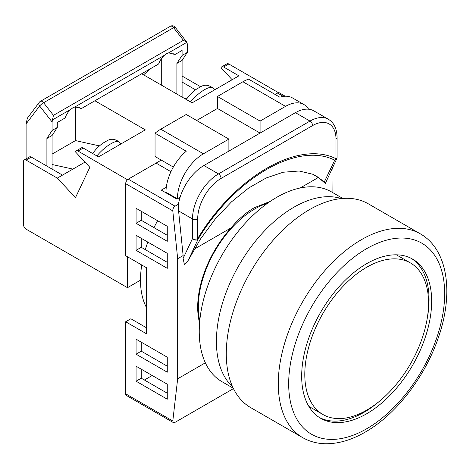 <?xml version="1.0" encoding="UTF-8"?>
<svg xmlns="http://www.w3.org/2000/svg" width="470" height="470" viewBox="0 0 470 470"><rect width="100%" height="100%" fill="white"/><g stroke="black" fill="none" stroke-linecap="round" stroke-linejoin="round"><path stroke-width="0.7" d="M267.6 203.216A79.965 46.172 120 0 0 254.881 208.886A79.965 46.172 120 0 0 199.785 320.675M365.454 411.456A112.136 64.743 120 0 0 368.034 409.364M428.534 304.578A112.136 64.743 120 0 0 429.051 301.299M157.609 220.724A88.242 50.948 120 0 0 153.99 227.639M147.815 242.085A88.242 50.948 120 0 0 145.306 249.641M141.758 265.004A88.242 50.948 120 0 0 146.47 307.509M199.586 322.978A80.887 46.7 120 0 1 231.052 227.897C238.19 219.302 245.916 212.587 254.229 207.758L270.238 201.383M125.672 183.67A3.678 2.121 -60 0 1 128.269 179.164L175.069 206.183C173.518 207.293 172.76 208.856 172.796 210.877L125.672 183.67L125.672 255.715L146.47 267.724L146.47 333.771L125.672 321.762L125.672 393.807L172.796 421.014L177.666 378.797L205.355 362.811M128.269 179.164L156.087 163.108L170.945 171.685M278.281 92.696L275.044 94.429L277.5 93.013A3.678 2.121 -60 0 1 279.339 92.831L285.231 96.227M172.796 421.014L173.324 422.565L126.436 395.493A3.678 2.121 -60 0 1 125.672 393.807M146.47 327.766L130.871 318.76L125.672 321.762M144.39 380.001L152.192 375.495M231.052 227.897L194.275 249.129M300.189 187.982L318.402 177.466L325.328 183.447L324.412 181.737L313.179 174.358L299.096 171.004L283.181 172.232L266.155 177.983L248.689 188L231.463 201.888L215.148 219.143L200.537 238.936L188.229 260.362L184.434 264.792L183.13 258.418L183.13 255.568L177.666 258.717L172.796 210.877M177.666 378.797L177.666 258.717M332.096 192.248L331.985 168.46M331.227 170.064L332.096 169.558M175.069 206.183L178.453 204.227A36.766 21.226 -60 0 1 203.927 165.505L295.436 112.671A36.766 21.226 -60 0 1 313.819 110.85L328.377 119.257A36.766 21.226 -60 0 0 309.994 121.078L295.436 112.671M183.13 258.418L192.488 238.584L192.488 218.944L178.576 210.912L183.13 255.568M178.576 210.912L178.453 204.227M180.098 197.277L176.89 199.127L161.286 190.121L166.304 187.23M173.324 422.565L175.069 422.33L233.461 388.614M136.071 366.189L136.071 381.199L167.267 399.212L167.267 384.202L136.071 366.189M136.071 339.17L136.071 354.18L167.267 372.193L167.267 357.182L136.071 339.17M136.071 235.305L136.071 250.316L167.267 268.323L167.267 253.312L136.071 235.305M167.267 226.299L136.071 208.286L136.071 223.297L167.267 241.31L167.267 226.299M324.412 181.737L334.716 160.194C297.757 141.464 235.247 177.548 198.211 239.007A3.678 2.808 26.8 0 1 192.488 238.584A3.678 2.121 -0 0 0 197.688 238.584C235.206 176.35 298.479 139.825 335.997 158.731L335.997 139.091A33.088 19.106 120 0 0 312.597 125.584L221.082 178.418A33.088 19.106 120 0 0 197.688 218.944L197.688 238.584L198.211 239.007L188.229 260.362M318.402 177.466A122 78.631 113.4 0 0 311.957 173.853M334.716 160.194A3.678 2.808 26.8 0 0 336.679 158.889L336.679 158.889A3.678 3.678 0 0 0 337.072 157.227A3.678 2.121 180 0 1 335.997 158.731A3.678 2.996 -65.4 0 1 334.716 160.194M141.27 369.191L141.27 378.197L167.267 393.208M141.27 342.172L141.27 351.178L167.267 366.189M141.27 238.308L141.27 247.314L167.267 262.319M141.27 211.288L141.27 220.295L167.267 235.305M141.27 220.295L136.071 223.297M141.27 247.314L136.071 250.316M141.27 351.178L136.071 354.18M141.27 378.197L136.071 381.199M196.648 120.479L217.446 108.47L217.446 96.462L242.92 81.751A36.766 21.226 -60 0 1 248.642 79.183L279.838 97.196A36.766 21.226 -60 0 1 292.505 97.942L303.943 104.546A36.766 21.226 120 0 0 285.56 106.367L242.92 81.751M217.446 96.462L260.08 121.078L285.56 106.367M165.969 261.573L165.969 252.566M165.969 234.554L165.969 225.547M165.969 192.823L165.969 192.224A36.766 21.226 -60 0 1 186.249 151.234L155.047 133.221A36.766 21.226 -60 0 1 160.769 129.185L186.249 114.474L228.884 139.091L228.884 151.099M160.769 129.185L203.404 153.802L228.884 139.091M217.446 108.47L260.08 133.086L260.08 121.078M203.404 153.802A36.766 21.226 120 0 0 177.407 198.828L165.969 192.224M308.614 109.204A36.766 21.226 120 0 0 303.943 104.546M155.047 133.221L155.047 156.504L173.324 167.056M127.493 179.757L78.026 151.058A3.678 2.121 -120 0 0 76.187 150.876A3.678 2.121 -120 0 0 75.494 151.904L89.835 167.279L75.494 197.629L57.299 178.118L26.103 160.106A3.678 2.121 -120 0 0 24.264 159.923A3.678 2.121 -120 0 0 23.5 161.604L23.5 224.648A3.678 2.121 -120 0 0 26.103 229.149L127.493 287.687L140.489 280.185M52.1 154.101L75.494 140.595L75.494 106.784M52.1 164.494L72.897 169.112L57.299 178.118M85.017 162.115L72.897 169.112M99.452 145.912L75.494 140.595M141.699 73.743L192.113 102.854L238.913 75.835L223.614 67.004A3.678 2.121 -120 0 0 221.775 66.822A3.678 2.121 -120 0 0 221.082 67.85L232.162 79.73M94.905 100.762L145.318 129.873L98.524 156.886L83.225 148.056L78.026 151.058M127.493 179.616L161.286 160.106M278.281 92.561L228.814 64.002L223.614 67.004M127.493 287.687L127.493 256.767M221.775 66.822L226.975 63.82A3.678 2.121 60 0 1 228.814 64.002M200.614 86.744L182.09 76.052M182.09 82.056L195.555 89.829M184.04 98.189L186.79 98.8M24.264 159.923L29.463 156.921A3.678 2.121 60 0 1 31.302 157.103L62.498 175.116M76.187 150.876L81.386 147.874A3.678 2.121 60 0 1 83.225 148.056M186.167 99.74C188.834 95.674 192.324 92.108 196.648 89.041L200.502 86.827M106.907 140.859L103.053 143.08C98.735 146.141 95.24 149.713 92.572 153.778M176.89 94.059L176.89 63.444L182.09 55.407L182.09 50.431L174.341 54.902L173.73 54.103L168.607 52.863L166.474 53.756L164.371 55.313C161.88 57.557 159.97 60.442 158.637 63.967L80.752 108.934L80.135 108.135L75.018 106.902L72.879 107.794L70.776 109.346C68.285 111.59 66.376 114.474 65.042 118.005L57.299 122.476L57.299 127.452L52.1 130.454L52.1 121.959L39.645 106.008A3.678 2.92 -142.8 0 1 39.316 102.284L39.316 102.284A3.678 3.678 0 0 1 40.408 101.32L170.399 26.273A3.678 2.121 -120 0 1 172.237 26.455A3.678 2.121 -120 0 1 173.589 27.677A3.678 0.705 -38 0 1 175.134 27.195A3.678 3.678 0 0 0 170.399 26.273M182.09 55.407L187.289 52.405L187.289 43.91L186.907 42.3L183.441 40.297L173.589 27.677L43.598 102.724A3.678 0.705 -38 0 0 39.645 106.008L26.103 123.845L26.103 158.86M26.103 123.845L27.348 118.199L39.316 102.284M57.769 122.206L57.299 122.917M161.286 58.826L161.286 85.052M151.358 68.168L143.591 74.836M168.607 52.863L186.907 42.3L175.134 27.195M70.776 109.346L52.475 119.915L53.451 115.35L183.441 40.297M80.752 108.934L79.559 107.606M174.341 54.902L173.148 53.574M182.09 97.061L182.09 60.442L187.289 52.405M176.89 63.444L182.09 60.442M52.475 119.915L52.1 121.959M52.1 169.112L52.1 135.489L57.299 127.452M46.9 166.11L46.9 138.491L52.1 135.489M46.9 138.491L52.1 130.454M366.671 413.77A91.914 53.069 120 0 0 426.719 332.772A91.914 53.069 120 0 0 412.631 259.117A91.914 53.069 120 0 0 366.671 263.67A91.914 53.069 120 0 0 306.622 344.669A91.914 53.069 120 0 0 320.716 418.323A91.914 53.069 120 0 0 366.671 413.77M411.315 258.4A91.914 53.069 -60 0 1 427.16 318.854M379.707 401.039A91.914 53.069 -60 0 1 364.074 412.272A91.914 53.069 -60 0 1 319.436 417.542M302.645 437.611L250.651 407.59A117.653 67.927 -60 0 1 232.615 313.314A117.653 67.927 -60 0 1 309.477 209.638A117.653 67.927 -60 0 1 368.304 203.81L420.298 233.831A117.653 67.927 -60 0 0 361.471 239.653A117.653 67.927 -60 0 0 284.614 343.335A117.653 67.927 -60 0 0 302.645 437.611C309.272 441.401 316.592 443.439 324.611 443.727C337.707 444.062 351.219 440.202 365.149 432.147C396.416 414.428 425.955 375.7 438.898 336.015C453.814 292.246 447.64 249.3 420.298 233.831M233.261 388.208L221.94 381.675A109.563 63.256 -60 0 1 205.143 293.879A109.563 63.256 -60 0 1 276.718 197.329A109.563 63.256 -60 0 1 331.503 191.901L342.824 198.44M232.609 386.816A109.563 63.256 -60 0 1 224.325 297.445A109.563 63.256 -60 0 1 293.879 207.235A109.563 63.256 -60 0 1 341.291 198.569M366.671 267.271A87.502 50.519 120 0 0 304.795 374.443A87.502 50.519 120 0 0 322.919 414.505A87.502 50.519 120 0 0 366.671 410.169A87.502 50.519 120 0 0 428.546 302.997A87.502 50.519 120 0 0 410.422 262.942A87.502 50.519 120 0 0 366.671 267.271M283.351 96.391L277.5 93.013M203.927 165.505L218.485 173.912L309.994 121.078A3.678 2.121 -120 0 1 312.597 125.584M197.688 218.944A3.678 2.121 180 0 1 192.488 218.944A36.766 21.226 -60 0 1 218.485 173.912A3.678 2.121 -120 0 1 221.082 178.418M335.997 139.091A3.678 2.121 0 0 0 337.072 137.587C336.955 128.845 334.058 122.735 328.377 119.257M31.302 157.103L26.103 160.106M200.954 86.562C204.72 84.412 208.698 84.888 212.875 87.99A18.383 5.575 137 0 0 204.55 89.688A18.383 5.575 137 0 0 190.485 101.908M96.891 155.946A18.383 5.575 -43 0 1 110.961 143.72A18.383 5.575 -43 0 1 119.28 142.022C115.103 138.926 111.132 138.45 107.366 140.595M53.451 115.35L43.598 102.724A3.678 2.121 -120 0 0 42.247 101.502A3.678 2.121 -120 0 0 40.408 101.32M164.371 55.313L75.018 106.902M366.671 248.659A110.297 63.679 120 0 0 288.68 383.749A110.297 63.679 120 0 0 366.671 428.781A110.297 63.679 120 0 0 444.667 293.691A110.297 63.679 120 0 0 366.671 248.659M197.958 313.49L198.687 313.907M259.845 204.873L261.191 205.649M325.334 183.435L336.679 158.889M337.072 157.227L337.072 137.587M212.875 87.99L214.62 89.858M119.28 142.022L121.025 143.896M322.919 414.505L308.855 406.38M410.422 262.942L396.357 254.816"/></g></svg>

